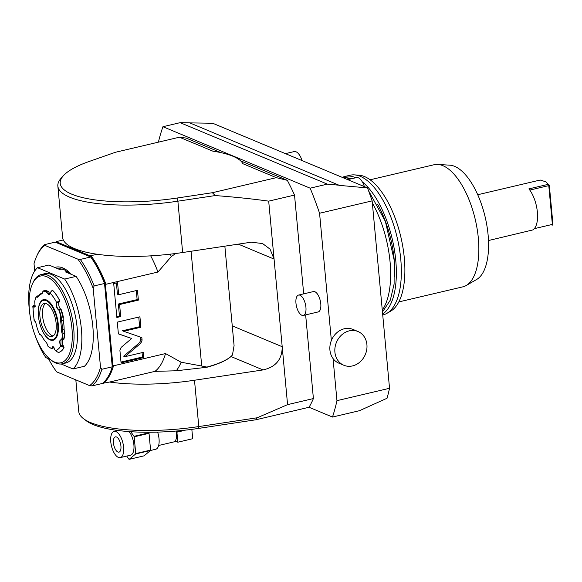 <?xml version="1.0" encoding="UTF-8"?>
<svg xmlns="http://www.w3.org/2000/svg" width="582" height="582" viewBox="0 0 582 582"><rect width="100%" height="100%" fill="white"/><g stroke="black" fill="none" stroke-linecap="round" stroke-linejoin="round"><path stroke-width="0.87" d="M332.489 417.047L359.916 410.594A196.032 86.056 76.8 0 0 359.952 410.477L387.03 398.27A196.032 86.056 -103.2 0 0 389.533 388.281L372.145 200.877A196.032 86.056 -103.2 0 0 367.511 187.913L339.073 185.36A196.032 86.056 -103.2 0 0 339.008 185.207L327.346 184.13L310.155 188.182A196.032 86.056 -103.2 0 1 319.569 213.252L331.369 340.499A18.297 15.663 -67.3 0 1 344.297 328.772A18.297 15.663 112.7 0 1 352.976 329.419L357.959 331.5A18.297 15.663 -67.3 0 1 366.747 349.564A18.297 15.663 -67.3 0 1 352.532 365.911A18.297 15.663 112.7 0 1 343.86 365.263L338.877 363.183A18.297 15.663 -67.3 0 1 333.05 358.556L336.956 400.656A196.032 86.056 76.8 0 1 332.489 417.047L309.042 407.262A159.439 69.993 76.8 0 0 313.407 398.561L305.645 314.884M372.145 200.877L319.569 213.252M339.008 185.207L189.506 122.78L180.136 122.664L162.945 126.709A196.032 86.056 -103.2 0 0 158.406 142.161M189.47 122.889L212.692 123.26L367.511 187.913M240.613 160.828L287.326 180.333A159.439 69.993 76.8 0 1 294.528 195.065L303.695 293.866M179.431 137.207L212.845 151.16A88.864 24.189 -5.3 0 1 242.905 163.717L276.319 177.663L212.365 192.715L177.052 198.04A95.404 25.964 174.7 0 1 63.423 175.677A95.404 25.964 174.7 0 1 89.33 161.41L115.483 152.258L179.431 137.207L186.095 138.058L221.051 152.659M162.945 126.709L310.155 188.182M303.338 315.429L318.201 311.93A10.454 4.591 -103.2 0 0 320.784 303.833A10.454 4.591 -103.2 0 0 313.407 291.575L298.551 295.074A10.454 4.591 -103.2 0 0 295.962 303.171A10.454 4.591 76.8 0 0 303.338 315.429A10.454 4.591 76.8 0 0 305.928 307.332A10.454 4.591 -103.2 0 0 298.551 295.074M212.365 192.715L215.238 195.559C234.641 197.029 252.457 198.891 268.695 201.146L287.573 404.636L313.407 398.561M268.695 201.146L294.528 195.065M287.573 404.636L257.149 417.781L198.789 426.57A98.016 26.677 174.7 0 1 83.444 418.625A98.016 26.677 174.7 0 1 78.759 411.481L75.827 379.871M309.042 407.262L255.804 419.789L257.149 417.781M255.804 419.789L198.426 428.432A95.404 25.964 174.7 0 1 86.151 420.699L83.444 418.625M276.319 177.663L287.326 180.333M55.668 242.345A75.798 33.276 76.8 0 1 56.709 241.508L63.307 239.959A98.016 26.677 174.7 0 0 97.718 254.327A98.016 26.677 174.7 0 0 182.646 252.523L251.198 242.199L262.547 243.538L270.048 249.125L274.071 259.07L238.322 244.134M215.238 195.559L177.881 201.183A98.016 26.677 174.7 0 1 57.851 186.095A98.016 26.677 174.7 0 1 61.139 178.216L63.423 175.677M191.071 251.257L201.714 366.013L206.894 367.082A62.732 17.074 174.7 0 0 232.385 355.1A62.732 17.074 174.7 0 0 232.458 355.02L230.981 356.526L263.042 369.919C275.795 367.067 282.183 359.334 282.205 346.719L232.247 325.855M224.856 246.164L234.08 345.592L232.458 355.02M170.257 254.159A83.532 36.666 76.8 0 1 171.341 256.538L175.648 253.505M198.426 428.432L198.789 426.57L194.497 380.242A98.016 26.677 174.7 0 1 109.561 382.047L154.972 371.36A75.798 33.276 -103.2 0 0 165.521 353.565L113.519 365.802L112.843 364.812L105.488 285.529A75.143 32.985 -103.2 0 0 89.883 255.738L56.803 241.923A75.143 32.985 -103.2 0 0 56.018 242.498M150.702 255.854A75.798 33.276 76.8 0 1 157.962 272.034L105.953 284.271L105.488 285.529M157.962 272.034L171.341 256.538M201.714 366.013L181.148 362.23L165.521 353.565M121.143 347.396L119.914 350.393L121.071 362.855L143.703 357.53L143.223 352.372L124.89 356.693L140.866 343.169L142.088 340.172L141.848 337.582L123.675 331.282L140.888 327.23L139.92 316.797L117.295 322.122L118.386 333.886L131.663 338.491L121.143 347.396M119.594 304.546L138.378 300.123L137.468 290.302L118.684 294.718L117.571 282.707L113.716 283.609L116.858 317.466L120.714 316.564L119.594 304.546L118.35 304.022L137.134 299.606L136.29 290.578M112.261 366.805A75.143 32.985 -103.2 0 0 112.843 364.812M109.561 382.047L101.734 383.451M102.97 383.596A75.798 33.276 -103.2 0 0 113.519 365.802M154.972 371.36L176.266 370.778L206.821 367.278A62.47 17.002 -5.3 0 0 230.981 356.526M194.497 380.242L263.042 369.919M176.266 370.778A83.532 36.666 -103.2 0 0 181.148 362.23M97.718 254.327L89.883 255.738M56.709 241.508L56.803 241.923M63.307 239.959A98.016 26.677 174.7 0 1 62.609 237.434L57.851 186.095M91.119 255.876A75.798 33.276 76.8 0 1 105.953 284.271M34.694 271.045L34.018 263.704A74.489 32.701 76.8 0 1 36.819 255.905L37.43 254.589A75.798 33.276 76.8 0 1 44.77 244.585L55.174 242.141L90.712 256.982A75.798 33.276 -103.2 0 1 104.534 283.478L112.261 366.827L101.865 369.272L100.511 367.322L93.193 288.417L94.131 285.922A75.798 33.276 -103.2 0 0 80.309 259.427L77.864 259.15A74.489 32.701 -103.2 0 1 93.193 288.417M100.511 367.322A74.489 32.701 -103.2 0 1 89.599 385.619L92.043 385.895L102.447 383.451A75.798 33.276 -103.2 0 0 112.261 366.827M104.534 283.478L94.131 285.922M89.599 385.619L56.665 371.869A74.489 32.701 76.8 0 1 48.466 358.708M36.819 255.905A74.489 32.701 76.8 0 1 44.93 245.4L77.864 259.15M92.043 385.895A75.798 33.276 -103.2 0 0 101.865 369.272M44.93 245.4L44.77 244.585M90.712 256.982L80.309 259.427M58.44 268.986L59.742 268.68A47.309 20.77 76.8 0 1 60.237 268.578M29.5 311.079A54.89 24.095 76.8 0 1 37.517 267.713L64.675 279.054L76.104 276.363L65.417 271.903L67.374 271.445M37.517 267.713L48.946 265.021L59.626 269.481L62.223 268.869M61.125 363.99L73.012 368.959L84.441 366.267A54.89 24.095 -103.2 0 0 76.104 276.363M35.444 336.323A54.89 24.095 76.8 0 0 45.854 357.617L50.35 359.494M73.012 368.959A54.89 24.095 -103.2 0 0 64.675 279.054M65.773 362.986A45.869 20.137 -103.2 0 0 76.242 320.624A45.869 20.137 -103.2 0 0 51.187 274.384A45.869 20.137 76.8 0 0 44.756 273.685L41.322 274.493A45.869 20.137 76.8 0 1 47.76 275.191A45.869 20.137 -103.2 0 1 72.815 321.431A45.869 20.137 -103.2 0 1 62.347 363.794L65.773 362.986M50.292 359.45A44.567 19.562 76.8 0 1 31.646 323.89A44.567 19.562 76.8 0 1 32.483 283.754A44.567 19.562 76.8 0 1 46.727 276.712A44.567 19.562 -103.2 0 1 71.935 328.284A44.567 19.562 -103.2 0 1 54.65 362.113A44.567 19.562 76.8 0 1 50.292 359.45L51.427 360.353A45.869 20.137 76.8 0 0 55.908 363.095A45.869 20.137 -103.2 0 0 62.347 363.794M32.483 283.754L33.087 282.437A45.869 20.137 76.8 0 1 41.322 274.493M58.433 352.496A33.982 14.914 -103.2 0 0 58.476 352.488A33.982 14.914 -103.2 0 0 64.042 347.665L60.528 345.817C59.182 341.576 59.539 339.575 61.605 339.823A29.406 12.906 -103.2 0 0 62.449 334.337A6.009 2.641 76.8 0 1 61.372 329.405A26.925 11.822 -103.2 0 0 60.601 321.111A6.009 2.641 76.8 0 1 60.819 316.717L61.19 316.783A29.667 13.022 -103.2 0 0 59.109 309.755L58.84 310.06C56.658 308.525 55.887 306.052 56.519 302.64L59.662 300.479A33.982 14.914 -103.2 0 0 52.38 290.098L49.885 292.921L49.565 294.601L46.167 292.004A29.406 12.906 -103.2 0 0 42.901 291.196A6.009 2.641 76.8 0 1 42.479 292.95A6.009 2.641 76.8 0 1 41.54 293.946A26.925 11.822 -103.2 0 0 38.354 296.602A6.009 2.641 76.8 0 1 36.128 296.835A29.406 12.906 -103.2 0 0 34.731 301.527L35.095 306.656L33.276 306.99L32.81 306.248L33.349 305.528M49.623 294.463L48.99 295.016L46.465 291.742L48.066 291.364A29.667 13.022 -103.2 0 0 47.207 290.993L47.782 291.211A29.311 12.869 76.8 0 1 48.706 291.611A3.892 1.71 -103.2 0 0 49.805 293.815M35.153 306.518L34.513 307.063L33.509 306.707L33.458 305.448L34.374 305.084L35.32 305.914M53.966 347.447A3.892 1.71 -103.2 0 0 53.915 347.723L51.733 348.545L52.707 346.734L53.522 346.945M64.042 347.665L60.826 345.628L61.03 339.801L63.525 339.692A29.667 13.022 -103.2 0 0 64.457 333.377L64.835 332.853A29.311 12.869 76.8 0 1 63.867 339.437L63.525 339.692M62.492 339.932A3.892 1.71 -103.2 0 0 62.972 345.126L64.013 347.308M64.457 333.377L63.307 333.646A5.231 2.292 76.8 0 1 62.441 329.521L64.122 329.121A5.231 2.292 -103.2 0 0 64.835 332.853M64.122 329.121A27.703 12.164 -103.2 0 0 63.329 320.587A5.231 2.292 -103.2 0 1 63.38 317.175A29.311 12.869 76.8 0 0 61.066 309.224L59.109 309.755C57.021 308.416 56.272 306.096 56.854 302.8L59.699 300.836L58.993 302.291A3.892 1.71 -103.2 0 0 59.044 306.336A3.892 1.71 -103.2 0 0 61.066 309.224M61.372 329.405L62.441 329.521A27.703 12.164 -103.2 0 0 61.648 320.98A5.231 2.292 76.8 0 1 61.787 317.277L62.936 317.008A29.667 13.022 -103.2 0 0 60.71 309.377M62.936 317.008L63.38 317.175M32.81 306.248L34.163 320.922L35.444 321.249L37.19 328.088A29.406 12.906 -103.2 0 0 39.612 334.374L40.522 334.992A5.231 2.292 76.8 0 1 41.06 335.174M34.171 320.929L35.553 321.344M42.653 292.506A5.231 2.292 76.8 0 1 42.028 293.03A27.703 12.164 -103.2 0 0 38.747 295.765A5.231 2.292 76.8 0 1 38.005 296.311A5.231 2.292 76.8 0 1 36.906 296.027L38.805 295.765M42.901 291.196L44.341 290.52A29.667 13.022 -103.2 0 1 47.207 290.993M48.066 291.364L48.706 291.611M60.819 316.717A29.406 12.906 -103.2 0 0 58.84 310.06M61.19 316.783L61.787 317.277M39.612 334.374A6.009 2.641 76.8 0 1 40.711 334.854A6.009 2.641 76.8 0 1 42.057 336.556A26.925 11.822 -103.2 0 0 46.014 342.194A6.009 2.641 76.8 0 1 48.022 346.355A29.406 12.906 -103.2 0 0 48.059 346.385A29.406 12.906 -103.2 0 0 51.398 348.32L53.406 346.843L55.232 350.56L58.396 352.503A33.982 14.914 76.8 0 1 58.091 352.568M48.175 346.479A29.667 13.022 -103.2 0 0 48.284 346.566A29.667 13.022 -103.2 0 0 51.733 348.545L51.398 348.32M61.605 339.823L61.918 340.063A29.667 13.022 -103.2 0 0 62.82 334.286L62.456 334.337M63.307 333.646L62.812 334.286M36.906 296.027L36.128 296.835M46.167 292.004L46.465 291.742A29.667 13.022 -103.2 0 0 43.017 290.884M41.162 301.745A20.203 8.868 -103.2 0 1 50.976 304.83A20.203 8.868 -103.2 0 1 57.669 324.058A20.203 8.868 76.8 0 1 50.045 339.473A20.203 8.868 76.8 0 1 38.412 316.019A20.203 8.868 -103.2 0 1 41.162 301.745L41.649 301.221C45.003 294.674 56.665 306.605 58.222 324.087C59.917 337.953 52.293 342.092 50.714 339.721L50.045 339.473M56.141 323.417A16.987 7.457 76.8 0 1 51.929 336.571A16.987 7.457 76.8 0 1 39.94 316.652A16.987 7.457 -103.2 0 1 44.145 303.498A16.987 7.457 -103.2 0 1 56.141 323.417M45.542 303.462A16.987 7.457 -103.2 0 0 42.595 316.033A16.987 7.457 -103.2 0 0 53.195 335.981M131.663 338.491L118.372 333.799M140.888 327.23L139.644 326.713L138.749 317.074M123.675 331.282L122.431 330.765L139.644 326.713M124.89 356.693L123.646 356.169L139.615 342.653L140.844 339.648L140.611 337.153M143.703 357.53L142.459 357.013L142.052 352.648M120.998 362.062L142.459 357.013M116.786 316.673L119.463 316.041L118.35 304.022M118.684 294.718L117.44 294.201L116.4 282.976M138.378 300.123L137.134 299.606M120.714 316.564L119.463 316.041M389.533 388.281L336.956 400.656M343.86 365.263A18.297 15.663 112.7 0 1 335.072 347.199A18.297 15.663 112.7 0 1 349.28 330.852A18.297 15.663 -67.3 0 1 357.959 331.5M331.369 340.499A18.297 15.663 112.7 0 0 333.05 358.556M342.289 177.379A71.746 31.493 76.8 0 1 350.066 179.096M372.342 202.994A71.746 31.493 76.8 0 1 390.064 261.864A71.746 31.493 76.8 0 1 382.272 310.09M387.241 243.545A68.48 30.06 -103.2 0 0 385.742 237.209M377.609 204.224A68.48 30.06 -103.2 0 1 394.218 259.87A68.48 30.06 76.8 0 1 394.669 276.697M342.354 177.379A71.746 31.493 76.8 0 1 345.141 176.404A71.746 31.493 76.8 0 1 355.777 177.75M362.251 181.81A71.746 31.493 76.8 0 1 395.775 260.518A71.746 31.493 76.8 0 1 382.643 314.069M345.141 176.404L350.138 175.226A71.746 31.493 76.8 0 1 354.293 174.884A71.746 31.493 76.8 0 1 400.772 259.346A71.746 31.493 76.8 0 1 386.885 313.356A71.746 31.493 76.8 0 1 383.014 314.906L382.73 314.971M354.293 174.884L358.658 175.146A70.48 30.941 76.8 0 1 404.315 258.117A70.48 30.941 76.8 0 1 390.675 311.174L386.885 313.356M437.708 164.437L449.733 165.172A59.226 26.001 -103.2 0 1 488.102 234.895A59.226 26.001 76.8 0 1 476.643 279.484L466.204 285.507A62.732 27.536 76.8 0 0 478.346 238.278A62.732 27.536 -103.2 0 0 437.708 164.437A62.732 27.536 -103.2 0 0 434.07 164.735L370.079 179.794M466.204 285.507A62.732 27.536 76.8 0 1 462.814 286.853L398.823 301.92M488.494 240.533L532.69 229.97A23.52 10.323 -103.2 0 0 537.382 212.183A23.52 10.323 -103.2 0 0 528.878 188.888L548.309 184.319L545.807 181.795L540.205 180.034L477.713 194.737M545.807 181.795L548.309 184.319M549.299 185.083L552.9 223.881L552.122 225.394M534.298 228.661L552.376 224.412L552.587 224.819M552.376 224.412L548.782 185.614L529.787 190.081M548.782 185.614L548.877 184.894M364.383 186.604A13.066 5.74 -103.2 0 0 356.475 177.583L347.716 179.642M302.094 160.596A13.066 5.74 -103.2 0 0 294.179 151.575L285.427 153.633M157.606 432.106A13.459 5.907 76.8 0 1 155.707 449.268L150.476 450.497M126.738 456.084L128.942 459.234A17.955 7.886 -103.2 0 0 129.197 459.336L144.06 455.844L150.498 450.475A17.955 7.886 -103.2 0 0 150.585 450.09L149.028 433.328A17.955 7.886 -103.2 0 0 148.861 432.833L148.454 432.251M129.197 459.336L135.642 453.975A17.955 7.886 -103.2 0 0 135.73 453.582L134.173 436.827A17.955 7.886 -103.2 0 0 134.006 436.325L148.861 432.833M134.006 436.325L130.761 431.706M134.173 436.827L149.028 433.328M135.73 453.582L150.585 450.09M135.642 453.975L150.498 450.475M120.27 457.605A13.459 5.907 76.8 0 1 118.386 457.401A13.459 5.907 76.8 0 1 111.031 443.833A13.459 5.907 76.8 0 1 114.108 431.4A13.459 5.907 76.8 0 1 115.993 431.604A13.459 5.907 76.8 0 1 123.348 445.172A13.459 5.907 76.8 0 1 120.27 457.605L130.557 455.182A13.459 5.907 -103.2 0 0 133.955 445.637A13.459 5.907 -103.2 0 0 129.16 431.597M113.454 442.946A7.842 3.441 76.8 0 1 115.389 436.871A7.842 3.441 76.8 0 1 120.925 446.067A7.842 3.441 76.8 0 1 118.983 452.134A7.842 3.441 76.8 0 1 113.454 442.946M182.588 430.44L182.624 430.84L181.919 430.549L176.201 431.895A10.454 4.591 76.8 0 1 175.138 441.076L177.837 442.204L192.7 438.712L191.834 429.356M176.201 431.895L176.913 432.186L177.837 442.204M182.624 430.84L176.913 432.186M180.136 122.664L327.346 184.13M182.646 252.523L177.881 201.183L177.052 198.04M54.832 267.48A49.659 21.803 76.8 0 1 62.849 267.931A49.659 21.803 76.8 0 1 71.426 274.413M58.025 268.819A47.571 20.887 76.8 0 1 58.193 268.775L63.874 269.43L70.313 273.947M52.293 290.12A33.982 14.914 76.8 0 1 59.582 300.501L59.619 300.858M56.519 302.64L58.993 302.291M60.601 321.111L63.329 320.587M60.528 345.817L62.972 345.126M58.476 352.488L58.396 352.503A33.982 14.914 76.8 0 0 63.955 347.68L63.925 347.33M33.276 306.99L35.226 306.307M56.934 302.64L56.599 302.48A31.363 13.772 -103.2 0 0 49.885 292.921M55.232 350.56A31.363 13.772 -103.2 0 0 60.637 346.057L60.943 345.868M33.37 306.583L33.138 306.867A31.363 13.772 -103.2 0 0 34.44 320.929L34.724 321.133M38.507 316.95A20.843 9.152 76.8 0 1 38.39 315.822A20.843 9.152 76.8 0 1 46.473 299.999A20.843 9.152 76.8 0 1 58.258 324.116A20.843 9.152 76.8 0 1 52.846 340.303A20.843 9.152 76.8 0 1 40.886 327.048M38.354 296.602L38.747 295.765M41.54 293.954L42.028 293.03M142.088 340.172L140.844 339.648M140.866 343.169L139.615 342.653M382.454 311.981L390.326 300.123L394.101 284.089L394.189 260.169L385.4 221.466L368.566 190.736M365.06 186.887L364.194 186.044M352.459 178.529L345.402 177.619M114.108 431.4L117.986 430.491M158.639 445.492L175.946 441.418"/></g></svg>
